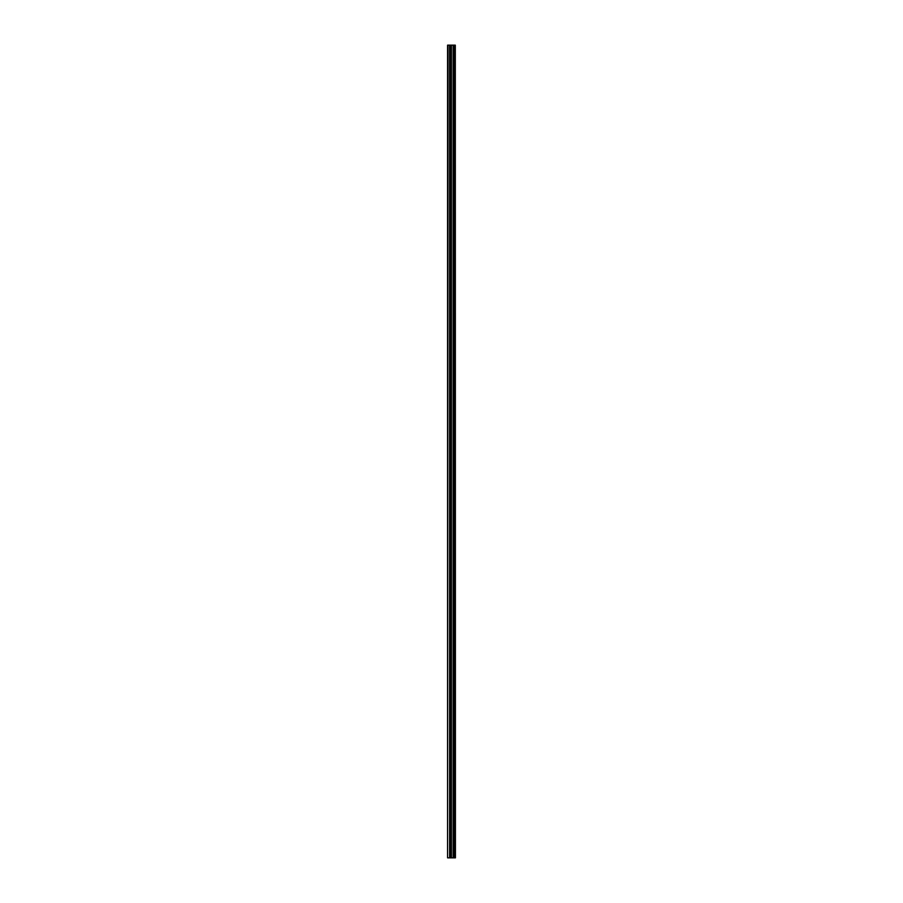<?xml version="1.0" encoding="UTF-8"?>
<svg xmlns="http://www.w3.org/2000/svg" width="903" height="903" viewBox="0 0 903 903"><rect width="100%" height="100%" fill="white"/><g stroke="black" fill="none" stroke-linecap="round" stroke-linejoin="round"><path stroke-width="1.35" d="M455.304 45.15L455.428 857.85L455.304 45.15L447.572 45.15L447.572 857.85L448.001 45.15M448.001 857.85L455.304 857.85M454.401 45.15L454.401 857.85L454.39 45.15M455.247 857.85L455.247 45.15M454.954 857.85L454.954 45.15M454.898 857.85L454.898 45.15M454.525 857.85L454.525 45.15M454.277 857.85L454.277 45.15M453.25 857.85L453.25 45.15M453.148 857.85L453.148 45.15M451.421 857.85L451.421 45.15M451.319 857.85L451.319 45.15M450.292 857.85L450.292 45.15M450.179 857.85L450.179 45.15M450.168 857.85L450.168 45.15M450.044 857.85L450.044 45.15M449.671 857.85L449.671 45.15M449.615 857.85L449.615 45.15"/></g></svg>
